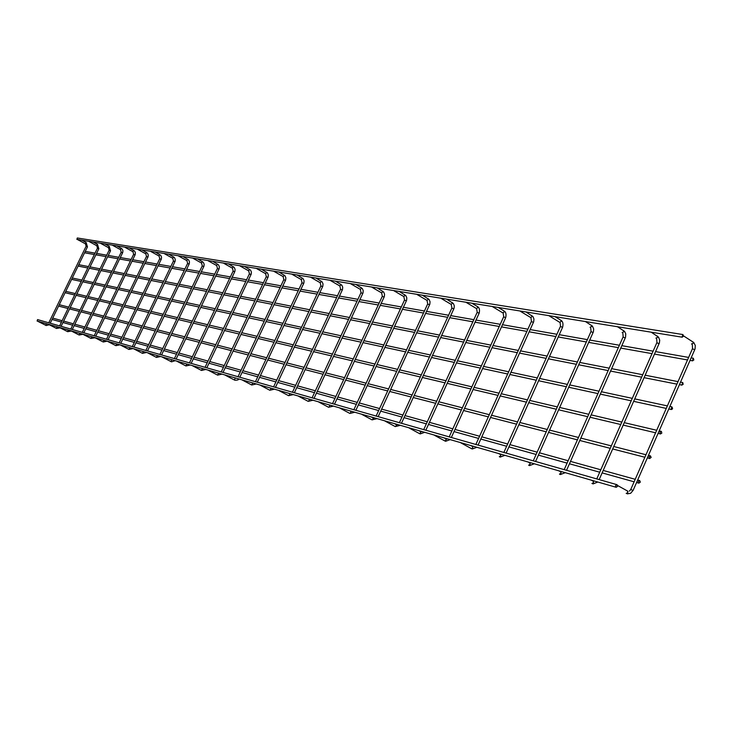 <?xml version="1.0" encoding="UTF-8"?>
<svg xmlns="http://www.w3.org/2000/svg" width="732" height="732" viewBox="0 0 732 732"><rect width="100%" height="100%" fill="white"/><g stroke="black" fill="none" stroke-linecap="round" stroke-linejoin="round"><path stroke-width="1.1" d="M681.977 337.077L682.956 334.597L683.459 336.317L681.977 337.077M682.288 337.205L76.869 239.382L77.308 237.982L682.736 334.524M692.371 360.748L693.36 358.277L693.835 359.998L692.371 360.748M94.355 254.535L84.583 252.796M617.103 484.73L615.53 485.682L616.188 487.292L617.534 486.387L617.103 484.73M37.634 319.637L37.094 321.028L616.188 487.292M90.969 338.431L95.233 337.727M208.071 260.61L208.529 260.683M223.663 263.136L224.138 263.209M239.822 265.743L240.316 265.817M256.584 268.452L257.088 268.534M273.969 271.261L274.5 271.343M292.031 274.171L292.59 274.262M310.807 277.208L311.375 277.3M330.333 280.356L330.928 280.457M278.865 390.449L279.322 390.577M350.655 283.641L351.269 283.742M298.308 396.021L298.784 396.158M371.829 287.063L372.469 287.164M318.557 401.841L319.06 401.987M393.898 290.622L394.566 290.732M339.685 407.907L340.206 408.053M416.929 294.346L417.633 294.456M361.736 414.239L362.276 414.394M440.993 298.235L441.725 298.345M384.785 420.854L385.352 421.019M466.147 302.298L466.915 302.417M408.886 427.772L409.481 427.945M492.471 306.543L493.277 306.671M434.131 435.018L434.753 435.201M520.059 310.999L520.9 311.137M460.584 442.622L461.233 442.805M548.991 315.675L549.878 315.812M488.345 450.592L489.031 450.784M579.378 320.579L580.302 320.726M517.515 458.964L518.238 459.165M611.321 325.74L612.3 325.896M548.195 467.775L548.954 467.986M644.947 331.166L645.981 331.34M580.522 477.054L581.318 477.282M680.403 336.894L681.483 337.068M614.615 486.844L615.447 487.082M681.739 385.032L682.746 382.571L683.194 384.3L681.739 385.032M87.803 267.985L78.104 266.073M671.061 409.417L671.875 406.873L672.607 408.41L672.003 409.362L671.061 409.417M81.243 281.472L71.608 279.377M660.346 433.884L660.026 432.008L661.408 431.423L661.801 433.179L660.346 433.884M65.121 292.718L74.664 294.978M649.595 458.442L649.165 456.814L650.464 455.899L651.141 457.463L649.595 458.442M638.798 483.093L638.377 481.455L639.695 480.549L640.354 482.132L638.798 483.093M86.12 242.53L85.47 243.857L77.867 239.721M87.392 246.922L86.138 246.309M45.677 325.319L46.363 323.992M49.254 324.743L46.226 325.539L37.973 321.375M97.466 244.387L96.816 245.742L89.121 241.542M98.756 248.843L97.484 248.221M60.143 327.835L56.52 328.467L57.178 327.094L58.459 327.167M109.169 246.309L108.437 247.636M110.459 250.82L109.178 250.198M59.731 327.625L67.655 331.688L68.332 330.306L69.622 330.37M121.228 248.276L120.487 249.63M122.537 252.869L121.238 252.238M79.111 335L79.834 333.609M133.672 250.317L132.922 251.689M134.999 254.974L133.681 254.343M82.89 334.277L91.006 338.459L91.701 337.022M146.519 252.421L145.769 253.83L137.772 249.411M147.855 257.152L146.519 256.511M95.032 337.763L103.249 342L103.953 340.545M159.786 254.59L159.027 256.026L150.929 251.543M161.131 259.403L159.786 258.744M107.577 341.368L115.857 345.65L116.608 344.186M173.502 256.831L172.697 258.268M174.857 261.717L173.484 261.059M120.542 345.092L128.969 349.448L129.692 347.947M187.676 259.155L186.861 260.61M189.039 264.124L187.657 263.456M133.956 348.944L142.484 353.364L143.216 351.836M202.334 261.553L201.501 263.035M203.716 266.604L202.316 265.936M147.827 352.934L156.465 357.417L157.206 355.862M217.505 264.032L216.663 265.542M218.905 269.175L217.477 268.498M170.885 361.581L171.7 360.025M175.186 360.675L171.526 361.846L162.193 357.06M233.224 266.604L232.465 268.196L223.8 263.319M234.633 271.837L233.188 271.151M185.882 365.927L186.715 364.344M249.511 269.275L248.743 270.895L239.959 265.936M250.93 274.592L249.475 273.896M192.516 365.762L201.492 370.456L202.27 368.818M266.402 272.039L266.439 272.935L265.506 273.622M267.839 277.455L266.357 276.751M208.519 370.365L217.614 375.132L218.41 373.457M283.925 274.903L283.979 275.818L283.01 276.513M285.37 280.42L283.87 279.716M225.145 375.141L234.359 379.981L235.164 378.27M302.124 277.885L302.188 278.819L301.191 279.523M303.588 283.504L302.06 282.79M242.402 380.1L251.744 385.014L252.567 383.275M321.037 280.978L321.11 281.93L320.076 282.644M322.51 286.706L320.964 285.983M260.354 385.252L269.815 390.257L270.694 389.497L270.648 388.482M340.709 284.199L340.792 285.169L339.721 285.892M342.192 290.037L340.618 289.305M279.029 390.613L288.618 395.701L289.524 394.932L289.469 393.889M361.178 287.548L361.279 288.545L360.327 289.369L350.848 283.86M362.669 293.505L361.077 292.763M298.473 396.204L308.199 401.374L309.133 400.587L309.06 399.516M382.497 291.034L382.607 292.059L381.464 292.791M384.007 297.11L382.388 296.368M318.74 402.024L328.595 407.285L329.556 406.489L329.473 405.391M404.723 294.676L404.851 295.719L403.661 296.46M406.242 300.879L404.604 300.12M339.877 408.099L349.869 413.443L350.857 412.638L350.756 411.512M427.918 298.473L428.064 299.534L427.021 300.413L417.167 294.584M429.446 304.805L427.781 304.045M361.937 414.431L372.076 419.875L373.091 419.052L372.981 417.899M452.138 302.435L452.303 303.524L451.022 304.292M453.675 308.904L451.983 308.135M384.995 421.056L395.271 426.591L396.323 425.759L396.195 424.578M477.456 306.58L477.639 307.696L476.532 308.602L466.412 302.554M479.002 313.186L477.282 312.418M409.115 427.982L419.528 433.628L420.625 432.768L420.47 431.551M503.955 310.917L504.156 312.061L502.765 312.839M505.51 317.67L503.762 316.892M434.378 435.238L444.928 440.984L446.062 440.106L445.889 438.861M531.707 315.455L531.935 316.636L530.746 317.578L520.37 311.274M533.271 322.373L531.496 321.586M460.849 442.842L471.545 448.689L472.726 447.801L472.533 446.52M560.813 320.223L561.069 321.43L559.834 322.4L549.329 315.959M562.386 327.296L560.584 326.509M499.306 456.686L500.697 455.88L500.468 454.554M591.374 325.218L591.657 326.463L590.065 327.268M592.957 332.474L591.117 331.678M528.632 465.177L530.078 464.353L529.822 462.999M623.499 330.48L623.81 331.761L622.145 332.566M625.082 337.91L623.225 337.113M559.468 474.107L560.987 473.275L560.685 471.875M657.309 336.006L657.656 337.333L655.909 338.138M658.901 343.628L657.007 342.832M591.941 483.513L593.533 482.672L593.185 481.217M692.948 341.844L693.332 343.198L691.493 344.013M694.54 349.658L692.609 348.862M632.878 490.413L630.947 489.562M626.189 493.423L627.855 492.581L627.452 491.071M50.233 323.215L87.456 246.904L86.166 242.548L81.929 240.242M85.452 243.857L86.12 246.254L48.77 322.794M47.626 324.056L45.055 323.315M693.14 358.204L691.173 357.866M688.629 357.417L655.598 351.607M653.109 351.177L621.843 345.678M619.4 345.257L589.763 340.041M587.384 339.63L559.257 334.689M556.915 334.277L530.197 329.583M527.9 329.18L502.481 324.715M500.24 324.313L476.029 320.067M473.824 319.674L450.747 315.62M448.588 315.245L426.564 311.375M424.441 310.999L403.405 307.303M401.319 306.937L381.216 303.405M379.167 303.048L359.924 299.663M357.911 299.315L339.483 296.076M337.507 295.728L319.847 292.626M317.908 292.278L300.962 289.305M299.049 288.966L282.79 286.111M280.914 285.782L265.286 283.037M263.438 282.717L248.423 280.072M246.602 279.752L232.154 277.218M230.37 276.906L216.462 274.463M214.705 274.152L201.309 271.801M199.58 271.49L186.669 269.22M184.958 268.928L172.514 266.741M170.831 266.439L158.826 264.334M157.17 264.042L145.577 262.001M143.939 261.717L132.748 259.75M131.138 259.467L120.313 257.563M118.73 257.289L108.272 255.45M106.707 255.175L96.587 253.4M95.041 253.126L85.251 251.405M692.664 360.858L690.066 360.4M687.522 359.943L654.509 354.078M652.02 353.638L620.773 348.084M618.339 347.654L588.72 342.384M586.341 341.963L558.232 336.967M555.899 336.555L529.19 331.806M526.903 331.404L501.493 326.884M499.251 326.49L475.059 322.19M472.854 321.796L449.796 317.697M447.636 317.313L425.631 313.406M423.508 313.031L402.49 309.288M400.404 308.922L380.311 305.354M378.27 304.988L359.037 301.575M357.024 301.209L338.614 297.942M336.638 297.585L318.987 294.456M317.048 294.108L300.12 291.098M298.208 290.76L281.957 287.877M280.082 287.539L264.472 284.766M262.623 284.437L247.617 281.774M245.806 281.445L231.367 278.883M229.574 278.563L215.684 276.092M213.927 275.781L200.541 273.402M198.811 273.1L185.91 270.803M184.208 270.501L171.773 268.287M170.089 267.994L158.085 265.862M156.428 265.57L144.854 263.511M143.216 263.218L132.035 261.233M130.424 260.94L119.609 259.018M118.026 258.744L107.577 256.886M106.012 256.603L95.901 254.809M616.92 484.657L37.515 319.591M61.095 326.307L98.82 248.825L97.512 244.406L93.229 242.063M96.789 245.732L97.457 248.166M59.612 325.886L97.448 248.185M55.852 326.417L57.206 327.113M56.492 328.448L48.687 324.45M72.294 329.501L110.532 250.802L109.214 246.327L104.877 243.948M109.15 250.134L108.482 247.663L100.723 243.417M70.794 329.071L109.141 250.161M71.361 331.02L67.646 331.688M66.987 329.61L68.36 330.315M83.851 332.786L122.747 252.503L122.912 250.646L122.125 248.99L116.891 245.888M120.505 249.649L112.682 245.357M120.533 249.667L121.21 252.174L82.323 332.355M81.133 333.673L78.47 332.914M82.926 334.295L79.138 335.018M79.12 335.009L71.132 330.901M95.764 336.18L135.21 254.599L135.374 252.723L134.587 251.039L129.29 247.892M94.218 335.741L133.645 254.288L132.968 251.726L125.026 247.352M93.019 337.086L90.329 336.308M108.071 339.694L148.074 256.767L148.239 254.864L147.443 253.153L142.081 249.96M145.805 253.848L146.492 256.438M106.506 339.245L146.482 256.456M105.289 340.609L102.562 339.822M107.211 341.158L103.239 342M120.78 343.308L161.36 259.009L161.534 257.078L160.729 255.34L155.294 252.092M159.064 256.044L159.759 258.671M119.188 342.86L159.741 258.698M117.962 344.25L115.199 343.454M119.911 344.809L115.885 345.66M133.919 347.05L175.094 261.324L175.259 259.357L174.454 257.6L168.955 254.297M172.725 258.286L164.526 253.739M172.761 258.314L173.457 260.976M132.309 346.593L173.447 261.013M131.055 348.011L128.265 347.206M133.032 348.578L128.951 349.448M147.507 350.921L189.286 263.721L189.46 261.727L188.636 259.933L183.073 256.575M186.88 260.629L178.59 256.008M186.925 260.656L187.621 263.374L145.86 350.454M144.597 351.9L141.77 351.086M146.601 352.467L142.465 353.364M161.562 354.928L203.963 266.192L204.146 264.17L203.313 262.349L197.677 258.936M201.529 263.053L193.138 258.359M201.575 263.081L202.279 265.844L159.896 354.453M158.615 355.917L155.751 355.093M160.647 356.502L156.447 357.408M176.11 359.073L219.161 268.754L219.344 266.695L218.502 264.847L212.792 261.379M216.681 265.56L208.199 260.802M216.736 265.588L217.45 268.397L174.417 358.589M173.118 360.08L170.217 359.247M191.18 363.365L234.899 271.407L235.082 269.312L234.24 267.436L228.457 263.904M232.437 268.187L233.151 271.05L189.46 362.88M188.151 364.399L185.214 363.557M190.238 365.003L185.928 365.954M185.891 365.936L177.08 361.334M206.808 367.821L251.204 274.152L251.396 272.03L250.545 270.117L244.68 266.53M248.715 270.886L249.429 273.795L205.061 367.318M203.725 368.873L200.751 368.022M205.848 369.477L201.474 370.456M223.013 372.432L268.113 277.007L268.305 274.848L267.454 272.899L261.507 269.248M265.524 273.64L256.731 268.644M265.597 273.677L266.311 276.641M221.238 371.929L266.292 276.687M219.884 373.512L216.873 372.643M222.043 374.125L217.596 375.123M239.831 377.227L285.663 279.963L285.855 277.767L284.995 275.79L278.974 272.066M283.037 276.54L274.125 271.462M283.11 276.577L283.833 279.587M238.028 376.715L283.806 279.642M236.656 378.325L233.609 377.447M238.842 378.956C238.714 379.817 237.424 380.247 234.972 380.228L234.341 379.972M257.307 382.205L303.881 283.037L304.082 280.795L303.213 278.791L297.11 274.994M301.209 279.542L292.196 274.381M301.291 279.587L302.023 282.662M255.468 381.683L301.996 282.717M254.077 383.33L250.985 382.443M256.301 383.961L251.726 385.014M275.461 387.374L322.812 286.221L323.022 283.952L322.144 281.902L315.959 278.041M320.104 282.671L310.981 277.419M320.195 282.717L320.918 285.846M273.594 386.844L320.89 285.91M272.185 388.527L269.056 387.631M274.445 389.177L269.797 390.248M294.356 392.764L342.503 289.543L342.722 287.228L341.835 285.151L335.558 281.207M339.749 285.919L330.516 280.576M339.849 285.974L340.572 289.158M292.452 392.215L340.545 289.222M291.025 393.935L287.85 393.02M293.312 394.594L288.6 395.692M314.019 398.364L362.999 292.992L363.218 290.641L362.322 288.527L355.962 284.501M360.309 289.36L361.032 292.608M312.088 397.815L360.995 292.681M310.633 399.562L307.422 398.638M312.967 400.23L308.181 401.365M334.506 404.201L384.337 296.588L384.565 294.2L383.669 292.041L377.218 287.932M381.491 292.818L372.03 287.292M381.619 292.892L382.342 296.204M332.538 403.634L382.305 296.277M331.074 405.437L327.808 404.494M333.435 406.114L328.577 407.276M355.88 410.286L406.589 300.34L406.818 297.906L405.921 295.71L399.37 291.51M403.689 296.487L394.118 290.86M403.835 296.57L404.549 299.946M353.867 409.719L404.512 300.029M352.385 411.549L349.072 410.597M354.782 412.244L349.85 413.434M378.179 416.636L429.803 304.256L430.041 301.776L429.135 299.534L422.492 295.243M427.012 300.404L427.726 303.853M376.129 416.06L427.68 303.945M373.421 418.073L371.27 416.975M377.062 418.64L372.048 419.866M373.787 418.118L374.628 417.935M401.475 423.279L454.05 308.337L454.288 305.811L453.382 303.533L446.639 299.141M451.031 304.311L441.24 298.482M451.223 304.421L451.928 307.934M399.398 422.684L451.882 308.035M396.579 424.725L394.457 423.636M400.34 425.319L395.253 426.591M397.183 424.798L397.869 424.615M425.841 430.215L479.204 313.086C479.881 309.782 479.368 307.65 477.667 306.699L471.884 303.222M476.596 308.648L477.227 312.207M423.718 429.611L477.182 312.317M420.863 431.715L418.713 430.599M424.688 432.31L420.232 433.911L419.509 433.618M421.605 431.77L422.172 431.587M451.351 437.489L505.721 317.569C506.416 314.211 505.904 312.033 504.183 311.045L498.3 307.486M502.774 312.857L492.764 306.809M503.149 313.076L503.708 316.663M449.183 436.867L503.653 316.791M446.282 439.026L444.095 437.882M450.171 439.63L445.642 441.268L444.91 440.975M447.142 439.072L447.618 438.898M478.078 445.102L533.692 321.751L533.957 319.088L533.042 316.682L525.979 311.96M530.947 317.725L531.441 321.348M475.864 444.47L531.377 321.476M472.927 446.685L470.703 445.523M476.871 447.298L472.268 448.99L471.536 448.689M506.123 453.09L562.634 327.167C563.384 323.782 562.871 321.522 561.096 320.387L555.002 316.645M560.099 322.583L560.52 326.243M503.863 452.449L560.456 326.39M500.88 454.728L498.62 453.538M504.888 455.341L500.203 457.088L499.325 456.704M535.577 461.48L593.405 331.806L593.689 329.043L592.453 326.133L585.472 321.568M590.687 327.689L591.053 331.395M533.271 460.821L590.989 331.55M530.243 463.164L527.946 461.956M534.314 463.786L529.556 465.589L528.687 465.213M566.55 470.301L625.558 337.223L625.759 333.856L624.616 331.44L617.506 326.737M622.841 333.051L623.152 336.812M564.198 469.633L623.078 336.985M561.124 472.048L558.781 470.813M565.269 472.671L560.419 474.528M560.172 474.455L559.568 474.162M599.169 479.597L659.386 342.933L659.706 340.151L658.535 337.123L651.215 332.182M656.677 338.696L656.933 342.503M596.763 478.911L656.851 342.695M593.643 481.4L591.255 480.137M597.852 482.031L592.929 483.953M627.205 493.88L630.655 493.286L633.143 490.339L695.052 348.926L695.29 345.504L693.808 342.549L683.551 335.878M692.326 344.635L692.536 348.505M630.828 489.324L692.445 348.716M627.946 491.264L617.616 485.526M629.337 491.163L630.774 489.443M682.526 382.497L680.55 382.113M678.024 381.619L645.194 375.214M642.714 374.729L611.641 368.663M609.225 368.187L579.771 362.441M577.402 361.983L549.457 356.53M547.133 356.072L520.58 350.893M518.302 350.454L493.048 345.522M490.815 345.092L466.769 340.398M464.573 339.968L441.652 335.494M439.502 335.073L417.633 330.809M415.52 330.397L394.63 326.316M392.562 325.914L372.588 322.016M370.557 321.623L351.442 317.898M349.448 317.505L331.148 313.937M329.19 313.552L311.649 310.13M309.718 309.755L292.892 306.47M290.997 306.104L274.848 302.947M272.99 302.591L257.472 299.562M255.642 299.205L240.727 296.295M238.925 295.938L224.587 293.139M222.812 292.791L209.004 290.101M207.257 289.762L193.962 287.164M192.242 286.834L179.431 284.327M177.73 283.998L165.377 281.591M163.712 281.262L151.789 278.938M150.142 278.618L138.641 276.376M137.021 276.055L125.904 273.887M124.312 273.576L113.57 271.481M111.996 271.179L101.62 269.147M100.064 268.845L90.027 266.887M88.49 266.585L78.772 264.691M682.004 385.142L679.442 384.639M676.917 384.135L644.105 377.666M641.635 377.181L610.579 371.06M608.164 370.584L578.728 364.783M576.359 364.307L548.433 358.808M546.109 358.351L519.574 353.117M517.304 352.668L492.06 347.691M489.836 347.252L465.799 342.512M463.612 342.082L440.701 337.562M438.56 337.141L416.7 332.831M414.596 332.42L393.715 328.302M391.647 327.89L371.691 323.956M369.66 323.562L350.564 319.793M348.569 319.399L330.278 315.794M328.32 315.41L310.789 311.951M308.867 311.576L292.059 308.254M290.156 307.888L274.024 304.704M272.158 304.338L256.658 301.282M254.828 300.916L239.931 297.979M238.129 297.622L223.791 294.804M222.016 294.447L208.227 291.729M206.479 291.391L193.193 288.765M191.473 288.426L178.672 285.901M176.979 285.572L164.636 283.138M162.962 282.808L151.057 280.457M149.41 280.136L137.918 277.867M136.298 277.547L125.19 275.36M123.598 275.049L112.865 272.926M111.291 272.624L100.924 270.575M99.369 270.273L89.341 268.287M671.875 406.873L669.89 406.443M667.383 405.903L634.754 398.894M632.292 398.364L601.411 391.73M599.005 391.208L569.743 384.922M567.382 384.41L539.621 378.444M537.306 377.95L510.927 372.277M508.667 371.792L483.578 366.403M481.363 365.927L457.473 360.794M455.295 360.327L432.53 355.432M430.398 354.974L408.666 350.299M406.58 349.85L385.828 345.394M383.769 344.946L363.941 340.691M361.919 340.252L342.942 336.171M340.956 335.75L322.785 331.843M320.836 331.422L303.423 327.68M301.511 327.268L284.803 323.681M282.927 323.279L266.896 319.829M265.039 319.436L249.639 316.123M247.819 315.73L233.023 312.546M231.23 312.161L216.992 309.105M215.226 308.73L201.529 305.784M199.79 305.409L186.596 302.572M184.885 302.206L172.166 299.47M170.483 299.113L158.222 296.478M156.566 296.121L144.735 293.578M143.106 293.221L131.687 290.769M130.076 290.421L119.051 288.051M117.468 287.713L106.808 285.425M105.243 285.087L94.95 282.872M93.403 282.543L83.439 280.402M81.92 280.072L72.285 278.004M671.308 409.517L668.792 408.968M666.276 408.419L633.665 401.346M631.213 400.816L600.35 394.118M597.943 393.596L568.7 387.246M566.348 386.734L538.596 380.713M536.291 380.219L509.929 374.491M507.669 374.006L482.598 368.562M480.384 368.086L456.512 362.907M454.334 362.432L431.587 357.49M429.455 357.033L407.742 352.321M405.647 351.863L384.913 347.371M382.863 346.922L363.045 342.622M361.022 342.183L342.064 338.065M340.078 337.635L321.924 333.7M319.976 333.28L302.572 329.501M300.66 329.08L283.97 325.466M282.085 325.054L266.073 321.577M264.215 321.174L248.834 317.834M247.013 317.441L232.218 314.229M230.434 313.845L216.205 310.761M214.439 310.377L200.751 307.403M199.022 307.028L185.827 304.164M184.125 303.798L171.416 301.035M169.733 300.678L157.481 298.015M155.825 297.659L144.012 295.088M142.374 294.74L130.964 292.26M129.363 291.912L118.346 289.524M116.754 289.177L106.113 286.871M104.548 286.532L94.254 284.3M92.717 283.961L82.762 281.802M661.188 431.34L659.193 430.873M656.696 430.279L624.268 422.657M621.825 422.08L591.145 414.87M588.757 414.303L559.678 407.468M557.336 406.919L529.748 400.431M527.461 399.892L501.255 393.734M499.004 393.203L474.08 387.347M471.884 386.825L448.158 381.244M445.989 380.741L423.38 375.425M421.257 374.921L399.681 369.852M397.604 369.367L376.998 364.518M374.958 364.042L355.267 359.412M353.263 358.936L334.414 354.508M332.447 354.041L314.403 349.805M312.473 349.347L295.179 345.284M293.276 344.836L276.696 340.938M274.829 340.499L258.918 336.757M257.078 336.317L241.789 332.731M239.986 332.301L225.291 328.851M223.507 328.43L209.379 325.109M207.632 324.697L194.026 321.494M192.306 321.092L179.212 318.017M177.519 317.615L164.892 314.65M163.227 314.257L151.057 311.393M149.41 311.008L137.671 308.245M136.051 307.861L124.724 305.198M123.122 304.823L112.179 302.252M110.605 301.886L100.037 299.397M98.481 299.031L88.261 296.625M86.733 296.268L76.851 293.944M75.341 293.587L65.779 291.345M660.575 433.975L658.095 433.39M655.598 432.795L623.188 425.109M620.754 424.523L590.083 417.249M587.695 416.682L558.644 409.792M556.302 409.234L528.733 402.701M526.445 402.152L500.258 395.939M498.007 395.408L473.11 389.506M470.905 388.976L447.197 383.358M445.038 382.845L422.437 377.483M420.314 376.98L398.757 371.865M396.68 371.371L376.092 366.485M374.052 366L354.37 361.334M352.367 360.858L333.536 356.393M331.569 355.926L313.543 351.653M311.612 351.195L294.337 347.096M292.434 346.639L275.863 342.713M273.997 342.265L258.094 338.495M256.255 338.056L240.984 334.433M239.172 334.012L224.495 330.525M222.72 330.105L208.593 326.756M206.845 326.335L193.257 323.114M191.537 322.711L178.452 319.6M176.76 319.198L164.142 316.206M162.477 315.812L150.316 312.93M148.678 312.537L136.948 309.755M135.329 309.371L124.001 306.69M122.409 306.305L111.474 303.716M109.901 303.341L99.342 300.834M97.786 300.468L87.575 298.043M86.047 297.686L76.174 295.344M650.464 455.899L648.461 455.386M645.981 454.746L613.755 446.511M611.33 445.889L580.842 438.093M578.463 437.48L549.576 430.096M547.252 429.501L519.848 422.492M517.57 421.916L491.538 415.254M489.315 414.687L464.555 408.355M462.368 407.797L438.807 401.767M436.656 401.218L414.202 395.472M412.098 394.941L390.668 389.461M388.61 388.93L368.15 383.696M366.119 383.184L346.565 378.179M344.571 377.675L325.868 372.89M323.91 372.387L306.003 367.803M304.082 367.318L286.917 362.926M285.032 362.441L268.571 358.232M266.713 357.756L250.911 353.721M249.09 353.254L233.92 349.374M232.126 348.917L217.541 345.184M215.775 344.735L201.748 341.149M200.019 340.7L186.514 337.251M184.812 336.812L171.81 333.49M170.126 333.06L157.6 329.858M155.943 329.437L143.875 326.344M142.237 325.923L130.589 322.949M128.978 322.538L117.742 319.664M116.159 319.253L105.298 316.48M103.734 316.078L93.248 313.397M91.71 313.003L81.572 310.414M80.053 310.02L70.245 307.513M68.744 307.129L59.255 304.704M649.806 458.525L647.353 457.893M644.874 457.253L612.675 448.954M610.25 448.332L579.781 440.472M577.411 439.859L548.543 432.42M546.218 431.816L518.832 424.752M516.554 424.167L490.55 417.46M488.317 416.883L463.585 410.506M461.398 409.947L437.846 403.872M435.705 403.323L413.26 397.531M411.155 396.991L389.744 391.464M387.685 390.934L367.244 385.663M365.213 385.142L345.678 380.1M343.683 379.588L324.99 374.775M323.041 374.262L305.143 369.651M303.222 369.157L286.066 364.737M284.181 364.243L267.738 360.007M265.881 359.531L250.097 355.459M248.276 354.983L233.115 351.076M231.321 350.619L216.745 346.858M214.988 346.401L200.971 342.786M199.232 342.338L185.745 338.861M184.043 338.422L171.05 335.073M169.367 334.643L156.858 331.413M155.202 330.992L143.133 327.872M141.505 327.46L129.866 324.459M128.256 324.038L117.029 321.147M115.446 320.735L104.594 317.935M103.029 317.532L92.552 314.833M91.015 314.44L80.886 311.823M79.367 311.429L69.567 308.904M68.067 308.52L58.587 306.077M639.695 480.549L637.682 479.991M635.211 479.304L603.205 470.447M600.789 469.779L570.503 461.398M568.142 460.739L539.447 452.797M537.132 452.156L509.92 444.626M507.651 444.004L481.802 436.848M479.588 436.235L455.002 429.428M452.824 428.824L429.428 422.355M427.296 421.76L404.997 415.593M402.902 415.017L381.637 409.124M379.579 408.557L359.266 402.939M357.253 402.38L337.845 397.009M335.869 396.46L317.295 391.318M315.355 390.778L297.576 385.865M295.664 385.334L278.627 380.622M276.76 380.1L260.418 375.58M258.579 375.068L242.896 370.731M241.084 370.227L226.023 366.064M224.248 365.57L209.773 361.562M208.025 361.077L194.108 357.225M192.379 356.749L178.983 353.044M177.29 352.568L164.389 348.999M162.724 348.542L150.298 345.101M148.651 344.644L136.674 341.332M135.054 340.883L123.498 337.681M121.896 337.242L110.742 334.158M109.169 333.719L98.399 330.736M96.853 330.306L86.44 327.433M84.921 327.012L74.856 324.221M73.356 323.809L63.62 321.11M62.138 320.708L52.722 318.1M638.99 483.166L636.584 482.498M634.113 481.812L602.125 472.89M599.718 472.213L569.45 463.777M567.09 463.118L538.413 455.121M536.108 454.471L508.905 446.886M506.645 446.255L480.805 439.054M478.591 438.431L454.023 431.578M451.854 430.974L428.467 424.45M426.344 423.855L404.055 417.643M401.969 417.057L380.713 411.128M378.664 410.56L358.36 404.897M356.356 404.339L336.949 398.922M334.982 398.373L316.425 393.203M314.486 392.654L296.716 387.704M294.813 387.173L277.785 382.424M275.909 381.903L259.586 377.346M257.746 376.834L242.082 372.46M240.27 371.957L225.218 367.766M223.443 367.263L208.986 363.228M207.229 362.743L193.321 358.863M191.601 358.387L178.215 354.654M176.522 354.178L163.639 350.582M161.964 350.116L149.548 346.657M147.91 346.199L135.932 342.86M134.322 342.411L122.766 339.19M121.173 338.742L110.029 335.631M108.464 335.192L97.695 332.191M96.148 331.761L85.754 328.86M84.226 328.439L74.17 325.63M72.669 325.209L62.952 322.501M61.461 322.089L52.063 319.463"/></g></svg>
